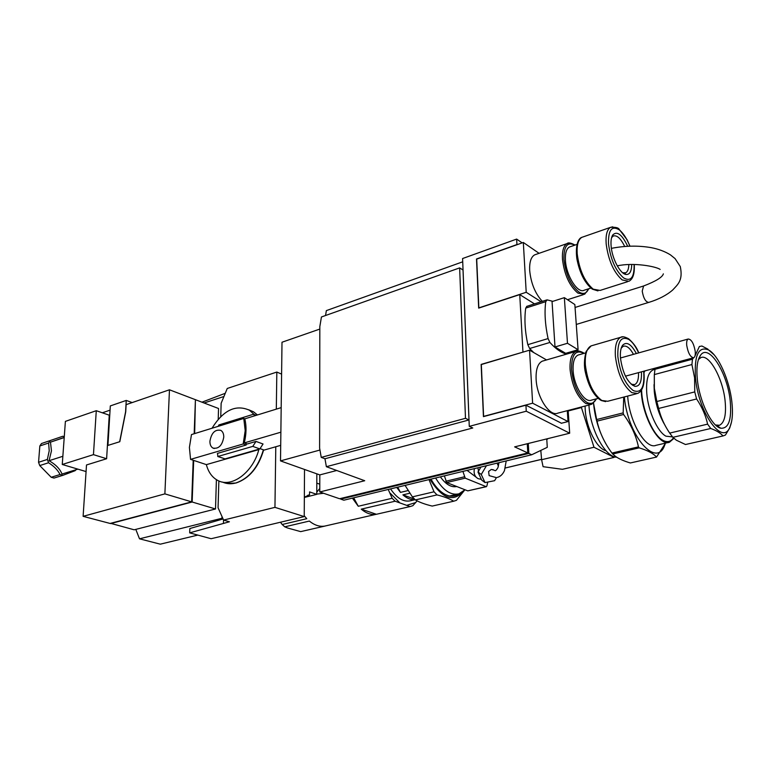 <?xml version="1.0" encoding="UTF-8"?>
<svg xmlns="http://www.w3.org/2000/svg" width="771" height="771" viewBox="0 0 771 771"><rect width="100%" height="100%" fill="white"/><g stroke="black" fill="none" stroke-linecap="round" stroke-linejoin="round"><path stroke-width="1.16" d="M459.082 493.787C454.466 497.141 449.214 497.006 443.325 493.392C438.738 490.395 434.622 485.634 430.999 479.119M453.705 501.208L432.213 506.075C425.216 504.398 419.597 502.355 415.376 499.926L437.022 494.905C444.192 496.688 449.753 498.789 453.705 501.208L456.451 500.321L464.73 490.009M428.984 479.61L434.025 491.792L412.369 496.871L405.074 485.393M432.782 505.949L432.213 506.075M415.376 499.926L412.369 496.871M437.022 494.905L434.025 491.792M415.087 499.656C411.097 500.09 407.04 498.49 402.905 494.866L414.499 499.107M397.701 487.176L400.457 492.39L396.747 487.407M408.071 490.568L400.457 492.39M402.905 494.866L409.796 493.238M463.14 491.551C453.078 502.576 442.034 498.509 430.025 479.35M415.116 499.685L410.712 500.716C403.725 502.374 397.007 498.442 390.56 488.901M376.402 514.276C371.449 515.144 366.398 513.438 361.252 509.149L395.109 501.217L410.066 506.566L376.402 514.276L361.252 509.149M388.227 489.46L392.15 498.268L358.274 506.268L352.405 498.124M358.274 506.268L353.687 497.815M410.066 506.566L412.851 505.689L417.111 500.861M399.32 502.326L390.213 493.218M395.109 501.217L392.15 498.268M415.839 502.509L407.271 505.169M316.775 494.115L323.579 493.276M304.237 515.809L306.771 518.69L282.176 524.502L280.48 522.227M284.759 526.834L309.344 521.071C314.693 525.379 319.965 527.027 325.179 526.015L300.69 531.624L287.66 528.019L284.759 526.834L282.176 524.502M301.268 531.498L300.69 531.624M316.785 492.139L319.772 488.448M209.914 441.253C209.885 444.559 210.888 446.823 212.921 448.057C218.636 449.146 222.25 445.484 223.763 437.09C223.783 433.842 222.8 431.606 220.824 430.372C215.09 429.196 211.456 432.82 209.914 441.253M77.9 469.144L62.017 474.049C59.984 468.932 55.666 464.489 49.065 460.721L51.455 450.862L50.481 442.149L64.224 437.398M62.827 436.251L41.48 443.537L62.827 436.251L64.272 436.646M48.621 443.017L49.219 450.804L47.359 459.449L38.55 462.292L39.841 445.946L48.621 443.017L50.25 440.598M191.478 434.574L189.406 447.421L190.553 459.371L243.183 443.971L245.207 430.642L243.771 418.441L191.478 434.574M212.015 428.242C223.243 410.22 235.685 404.197 249.351 410.182L254.401 414.625M244.821 418.846L243.771 418.441M50.481 442.149L64.215 437.562M49.065 460.721L62.846 456.287M60.022 474.541L51.194 477.268L39.745 465.578L48.554 462.754C54.047 466.195 57.873 470.117 60.022 474.541L62.817 475.35L75.23 470.647L75.866 469.77M51.194 477.268L53.989 478.068L62.817 475.35M39.745 465.578L38.55 462.292M39.841 445.946L41.48 443.537M48.554 462.754L47.359 459.449M260.049 448.616L264.116 450.081L280.702 445.359M281.174 407.637L244.792 418.855C246.585 426.228 246.402 434.256 244.253 442.92L247.212 443.99L256.011 441.426L263.046 444L259.846 448.924L225.026 458.899L217.73 456.49M244.253 442.92L280.866 432.194M243.183 443.971L246.151 445.031L217.432 453.406L217.933 456.471L252.792 446.38L256.011 441.426M252.792 446.38L259.846 448.924M254.922 415.733L253.447 414.258L218.868 424.956L218.241 426.324M253.447 414.258L256.213 415.338M246.151 445.031L246.498 443.73M258.246 449.387L258.844 449.599C252.975 472.43 231.608 488.178 217.904 480.506C212.247 477.538 208.401 472.247 206.358 464.614L190.553 459.371M194.176 433.745L195.42 399.686L169.466 389.798L126.126 404.65L125.721 411.868L119.804 441.706L107.93 445.416L119.804 441.706M119.678 441.667L125.596 411.82L126.232 400.428L132.188 402.568M126.232 400.428L110.311 405.922L107.93 445.416M102.341 412.793L110.06 410.153M96.279 410.702L65.39 421.38L62.258 464.489L93.455 454.639L96.279 410.702L109.251 415.183L106.62 458.735L86.506 464.971L83.114 516.339L164.878 493.874L169.466 389.798M93.455 454.639L106.62 458.735M62.258 464.489L86.063 471.563M216.4 479.668L215.514 508.976L134.183 529.802L110.61 523.326M83.114 516.339L110.108 523.451L191.671 501.863L193.203 460.248M193.675 460.403L192.152 502.008L110.59 523.586M195.41 400.024L194.658 433.601M191.68 501.613L193.261 460.268M194.234 433.726L195.391 400.477M215.514 508.976L192.152 502.008M191.671 501.863L164.878 493.874M195.892 399.87L218.54 408.495L218.212 419.279M222.009 516.541L221.961 518.276L139.503 538.813L135.802 529.388M204.074 402.992L223.937 396.506M223.089 518.95L189.849 528.54L189.685 532.867L211.109 538.717L304.227 516.58L274.948 507.357L223.59 520.078L229.401 521.774L189.685 532.867M222.906 518.546L221.961 518.276M197.81 535.084L160.291 544.172L139.503 538.813M201.963 402.183L225.267 393.287M281.598 374.118L276.828 372.056L227.252 388.468L221.142 403.281L220.757 416.591M223.523 519.933L223.436 523.239M218.858 480.95L218.068 507.761L223.59 520.078M258.844 449.599L206.358 464.614M304.227 516.58L304.516 469.452M276.828 372.056L276.317 409.141M275.787 446.756L274.948 507.357M304.343 497.218L309.547 494.78L309.566 491.908L316.775 494.346L316.833 473.847M309.547 494.78L307.696 495.319M304.343 497.449L316.775 494.346M496.273 477.596L489.132 475.63L488.592 471.505L491.31 469.423L493.295 470.002M605.929 450.669C596.918 448.761 586.288 428.021 585.228 409.854L585.073 406.047M616.713 457.203C605.322 457.261 590.364 429.842 588.957 405.517L588.919 405.045M456.779 486.54C451.228 487.638 445.763 484.41 440.386 476.844M478.926 474.088L477.943 467.766M673.931 438.342L669.507 442.197C659.571 446.688 643.197 418.692 641.356 393.162L641.173 390.598M668.409 442.448L655.976 445.33C645.876 449.84 629.435 422.084 627.719 396.699L627.671 396.072M695.5 377.983C694.141 355.209 698.516 345.871 708.626 349.967C718.524 355.344 729.607 380.508 731.891 402.221C733.057 413.005 732.392 421.294 729.896 427.086C722.726 446.37 698.516 413.005 695.5 377.983M708.626 349.967L714.11 354.785M707.951 349.167L701.918 346.015L699.374 346.497L694.979 355.971M693.659 357.744L692.483 359.19L655.003 369.299L655.34 368.085M691.915 364.538L694.594 377.848L694.748 391.909L656.825 401.518L654.357 388.314L654.328 374.581L691.915 364.538L692.483 359.19M698.439 359.479L700.839 357.628C709.175 353.59 722.947 378.59 725.106 400.959C726.398 414.634 724.528 422.739 719.488 425.264L715.507 424.994M730.233 401.113C731.814 419.703 728.662 428.743 720.769 428.223C711.643 426.565 699.345 401.161 697.321 379.197C696.252 367.68 697.341 359.662 700.608 355.132C708.848 343.182 727.583 373.039 730.233 401.113M654.328 374.581L655.003 369.299M669.199 432.348C661.21 420.417 656.237 405.874 654.29 388.7L654.309 374.812M722.967 435.952L685.506 444.52L676.369 440.212L672.881 437.33L710.737 428.483C716.567 430.632 720.644 433.119 722.967 435.952L725.415 435.066L729.732 427.972L731.583 421.631M696.608 398.983C701.995 407.011 705.667 415.396 707.614 424.137L669.691 433.09C664.409 425.332 660.718 417.121 658.646 408.457L696.608 398.983L694.748 391.909M686.585 444.269L685.506 444.52M672.881 437.33L669.691 433.09M658.646 408.457L656.825 401.518M710.737 428.483L707.614 424.137M656.526 457.068L630.36 462.966C623.816 461.048 618.853 458.841 615.47 456.345L612.704 454.003L639.198 447.855C647.611 450.418 653.384 453.483 656.516 457.068L665.566 443.103M623.575 414.48C631.112 424.763 636.065 435.567 638.446 446.881L611.943 453.059C604.551 443.103 599.587 432.464 597.053 421.139L623.575 414.48L623.161 412.88L596.638 419.559L593.545 403.281C594.981 418.345 599.154 431.933 606.035 444.048M623.739 397.094L623.161 412.88M612.704 454.003L611.943 453.059M597.053 421.139L596.638 419.559M639.198 447.855L638.446 446.881M665.344 443.161L665.084 443.913C657.624 469.684 627.941 437.157 624.337 396.94M480.921 467.043L477.981 472.045L481.74 480.14L485.026 482.598L481.268 474.483L486.443 465.713M477.981 472.045L481.268 474.483M496.457 477.577L494.616 480.69L485.026 482.598M581.267 407.04L593.988 447.247L614.111 457.405L614.285 456.702M614.111 457.405L562.406 469.308L543.083 466.686L541.608 459.718L593.988 447.247M540.808 450.418L541.608 459.718M581.103 407.618L568.179 410.972M487.754 482.048L486.887 486.019L486.106 486.636L465.212 478.155L462.908 471.399M444.395 475.88L446.688 482.559L467.766 490.867L486.376 486.674M464.952 489.758L458.986 493.816C450.823 495.657 443.036 490.385 435.605 478.001M481.383 479.36L478.126 478.646C474.772 476.786 473.519 473.442 474.367 468.633M497.073 463.14L498.423 466.137M686.72 345.36C686.421 341.852 686.913 339.741 688.195 339.018C691.423 339.288 693.765 343.384 695.22 351.316C695.529 354.853 695.037 356.983 693.736 357.715C690.508 357.426 688.166 353.311 686.72 345.36M638.513 372.634C638.745 379.207 637.463 383.187 634.668 384.594L631.198 384.266M590.519 404.63L557.905 413.121C549.752 417.092 536.818 397.277 536.115 379.245C535.758 369.473 537.801 363.449 542.235 361.185L543.565 360.799M598.151 398.376L591.54 400.11C584.832 403.474 573.923 386.223 573.132 370.639C572.728 362.177 574.347 356.992 578.009 355.084L579.098 354.766M641.414 371.853C641.867 381.818 639.679 386.647 634.841 386.329C627.527 382.773 622.737 373.395 620.482 358.187C620.038 352.28 620.742 347.981 622.582 345.292C626.582 341.254 631.17 344.001 636.364 353.542M628.837 264.607C628.702 268.992 627.652 271.72 625.695 272.789L622.66 272.741M542.331 301.355C535.17 293.558 530.959 283.256 529.677 270.457C529.34 262.188 530.997 256.984 534.64 254.864L535.999 254.391M590.914 288.065L584.283 290.185C577.884 294.088 566.184 275.835 565.442 260.425C565.066 253.264 566.386 248.802 569.383 247.019L570.492 246.633M631.719 264.511C631.574 271.325 629.724 274.649 626.168 274.486C620.279 274.158 611.943 258.468 611.104 245.91C610.728 240.957 611.268 237.314 612.723 234.982C617.06 230.712 622.052 234.48 627.69 246.286M611.605 237.622L613.196 236.042C616.867 234.866 620.703 238.345 624.703 246.489M621.243 348.087L623.228 346.275C626.505 345.273 629.926 347.962 633.483 354.342M324.957 458.764L321.247 457.386L465.482 418.316L468.99 419.964L324.957 458.764L326.374 466.696L364.722 480.728L319.772 491.975L339.597 498.741L527.798 452.943L514.643 446.872L569.682 433.206L526.265 411.213L525.928 405.199L483.436 416.629L481.143 364.404L523.172 352.068M534.486 303.88L519.741 294.599L478.675 308.121L476.517 258.979L516.946 244.561L516.637 239.087L462.59 258.536L469.269 426.363L472.777 427.982L326.374 466.696M325.545 315.512L326.364 310.607L462.725 261.812M465.482 418.316L459.641 267.894L463.024 269.985L468.99 419.964M459.641 267.894L321.44 316.968L319.83 326.576L319.608 448.105L321.247 457.386M516.637 239.087L522.16 242.884M578.086 349.726L565.683 353.33L555.004 346.969L552.055 301.586L564.353 297.645L574.848 304.555L578.086 349.726L567.485 343.278L564.353 297.645M555.004 346.969L567.485 343.278M566.512 354.14C561.143 352.675 555.612 348.781 549.896 342.459L548.075 338.575C545.126 324.803 544.345 312.506 545.733 301.673L547.179 299.88L552.836 301.336M533.744 352.578L529.638 348.511L527.817 344.676C524.926 331.048 524.232 318.857 525.716 308.101L526.911 306.318M571.918 351.518L571.803 352.598M561.221 423.298L568.025 421.564L567.292 410.673M532.616 403.194L529.552 350.169L481.326 364.538L483.6 416.388L532.616 403.194L568.025 421.564M529.552 350.169L546.523 359.932M561.461 423.24L525.928 405.199M523.326 242.47L476.7 259.104L478.839 307.88L526.207 292.276L523.326 242.47L539.083 253.322M526.207 292.276L541.097 301.75M568.14 410.451L569.682 433.206M522.95 351.942L519.741 294.599M469.269 426.363L526.265 411.213M319.946 450.033L280.509 460.894L282.003 342.237L319.82 329.072M336.734 470.493L319.801 474.907L280.509 460.894M319.772 491.975L319.801 474.907M527.798 452.943L527.287 443.73M528.28 443.489L528.839 453.425L340.715 499.126L340.715 498.471M340.715 499.126L343.856 500.196L531.73 454.755L528.839 453.425M546.755 438.901L547.275 447.325L531.73 454.755M546.803 439.615L548.008 438.593M316.804 483.138L319.782 484.178M257.437 414.962L253.524 411.801L248.609 409.748M222.549 482.068C226.597 483.937 231.021 484.246 235.801 483.003C248.985 478.483 258.179 467.419 263.393 449.83M217.933 456.471L225.026 458.899M673.42 437.87C670.77 441.812 667.281 442.641 662.973 440.357C653.654 435.634 643.303 412.909 641.78 393.422L641.559 390.01M672.514 436.897L665.961 436.184C657.538 431.837 648.189 411.242 646.792 393.576C645.886 380.315 648.016 372.403 653.182 369.839L654.28 369.54M664.168 423.867C658.858 414.306 655.562 403.561 654.29 391.639L654.01 384.671M643.968 372.644L644.893 370.909M541.57 459.323L505.381 467.949M446.688 482.559L465.212 478.155M467.766 490.867L486.106 486.636M445.783 481.249L464.306 476.825M611.384 248.358C625.059 245.689 638.263 245.438 650.994 247.616C658.328 248.994 664.804 251.394 670.413 254.844L675.088 258.622L680.282 266.564C683.202 280.548 677.815 284.393 672.659 290.041C666.607 295.254 658.665 299.37 648.816 302.386C645.693 302.136 643.496 298.387 642.224 291.139L643.583 285.993C655.88 281.261 662.472 277.213 663.359 273.85M596.648 398.771L591.694 404.322L585.931 403.599C577.363 397.344 572.082 386.04 570.087 369.685C569.615 359.768 571.523 353.687 575.802 351.441L578.028 350.998M596.291 398.867C594.113 403.291 590.952 404.457 586.808 402.356C578.578 396.333 573.499 385.461 571.571 369.733C571.398 355.142 575.272 349.581 583.204 353.041L583.782 353.417M636.403 393.798L607.702 401.257L601.814 400.477C592.986 393.894 587.502 382.04 585.353 364.914C584.813 354.544 586.731 348.203 591.097 345.89L592.417 345.504M643.814 371.198C645.076 383.486 642.995 390.926 637.569 393.499L631.835 392.641C623.18 385.876 617.706 373.81 615.412 356.443C614.757 345.948 616.549 339.548 620.771 337.264L623.045 336.84M643.679 371.236C644.826 387.196 641.356 393.653 633.28 390.589C625.146 384.209 620 372.856 617.841 356.53C617.407 341.418 621.079 335.732 628.866 339.481C632.451 341.948 635.699 346.43 638.629 352.906M588.928 288.701L584.601 294.271L577.893 293.105C569.518 286.041 564.382 274.765 562.473 259.287C562.04 250.903 563.582 245.67 567.109 243.569L569.345 243.019M588.61 288.797C586.548 293.655 583.262 294.676 578.742 291.872C570.694 285.068 565.75 274.225 563.919 259.355C563.736 246.2 567.35 241.468 574.78 245.149M627.633 281.675L600.079 290.436L593.217 289.173C584.591 281.733 579.252 269.908 577.2 253.717C576.708 244.956 578.25 239.502 581.845 237.343L583.184 236.87M634.254 264.492C634.764 273.618 632.962 279.218 628.847 281.29L622.158 279.921C613.677 272.279 608.348 260.251 606.17 243.848C605.582 234.982 607.028 229.488 610.497 227.358L612.762 226.828M634.109 264.492C634.35 277.483 630.832 281.955 623.556 277.897C615.595 270.688 610.584 259.374 608.521 243.954C608.155 229.912 611.779 225.248 619.412 229.951C623.382 233.227 626.871 238.634 629.888 246.18M527.817 344.676L548.075 338.575M529.638 348.511L549.896 342.459M525.716 308.101L545.733 301.673M325.14 526.005L376.103 514.324M212.921 448.057L214.251 448.52M236.061 483.003C249.293 478.444 258.487 467.419 263.643 449.917M257.466 414.943L253.524 411.801L249.351 410.182M236.013 483.012L226.857 483.446M497.844 467.824C496.379 470.175 495.425 471.1 494.992 470.599L492.698 469.558M498.972 462.677L497.989 467.477M716.461 425.322L720.769 428.223M716.587 425.949L717.184 425.814M718.582 425.486L719.488 425.264M698.497 359.286L700.608 355.132M729.896 427.086L729.732 427.972M665.084 443.913L664.978 444.665M505.362 467.987L541.57 459.371M449.551 495.984L457.569 494.144M467.081 470.397L476.073 477.114M497.228 477.422C500.379 476.603 502.798 474.319 504.475 470.57L506.21 460.933M620.462 357.995L688.195 339.018M576.274 324.446L648.488 302.483M632.384 385.201L632.952 385.047M633.868 384.806L634.668 384.594M542.235 361.185L575.802 351.441C577.103 350.497 579.513 350.872 583.021 352.569L584.11 353.32M578.009 355.084L585.594 352.896M600.484 400.091C593.631 395.253 588.649 386.232 585.536 373.039C583.869 366.495 584.071 359.276 586.162 351.364L591.097 345.89L620.771 337.264C622.197 336.243 624.809 336.754 628.625 338.787C633.579 343.172 636.952 347.856 638.754 352.867M632.499 384.739L634.841 386.329M623.623 273.454L624.163 273.281M624.857 273.059L625.695 272.789M534.64 254.864L567.109 243.569C568.15 242.345 570.81 242.836 575.07 245.053M569.383 247.019L577.026 244.378M591.839 288.788C584.524 282.61 579.522 272.558 576.843 258.632C575.06 244.311 578.857 238.066 581.845 237.343L610.497 227.358C615.595 227.021 618.506 227.705 619.248 229.411L627.093 239.752L630.003 246.18M623.806 273.069L626.168 274.486M611.692 237.478L612.723 234.982M592.465 289.212L597.968 290.908M568.179 299.495L583.377 294.657M621.455 347.779L622.582 345.292M601.226 400.506L605.649 401.624M575.05 307.456L643.583 285.993M617.272 265.87C633.377 262.246 655.851 266.361 660.159 269.426M546.649 299.967L526.66 306.395M625.464 376.161L693.37 357.811"/></g></svg>

